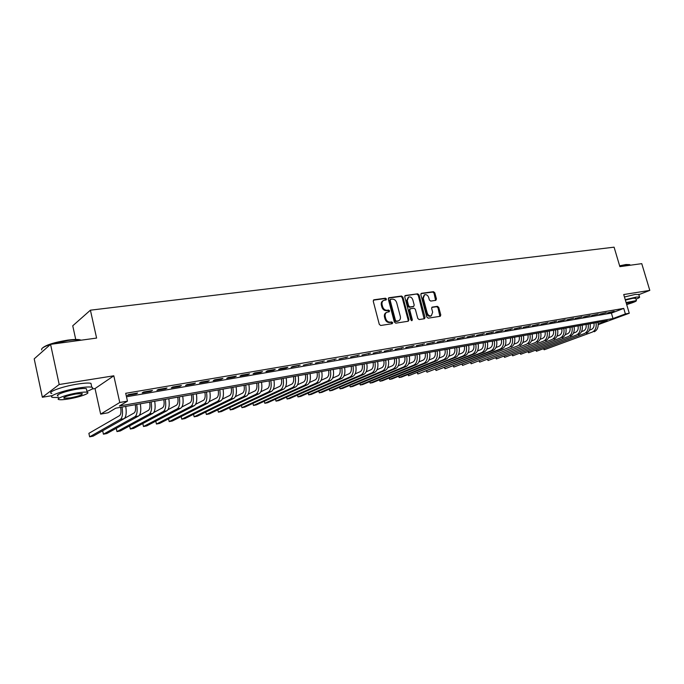<?xml version="1.0" encoding="UTF-8"?>
<svg xmlns="http://www.w3.org/2000/svg" width="684" height="684" viewBox="0 0 684 684"><rect width="100%" height="100%" fill="white"/><g stroke="black" fill="none" stroke-linecap="round" stroke-linejoin="round"><path stroke-width="1.03" d="M386.469 299.002L385.485 298.215L373.994 299.78L373.242 301.208L379.295 324.361L380.723 325.481L392.197 323.712L392.71 322.703L391.727 321.925L390.256 322.147C388.102 322.215 386.597 321.027 385.733 318.573L385.229 316.649C384.801 314.52 385.366 313.05 386.93 312.237L389.213 311.793L389.581 310.835L388.597 310.049L387.127 310.262C384.972 310.314 383.467 309.117 382.604 306.671L382.099 304.756C381.672 302.661 382.228 301.208 383.767 300.396L386.101 299.951L386.469 299.002M385.69 300.028L384.75 298.6L373.396 300.148M391.906 323.754L390.991 322.284L389.512 322.506L390.256 322.147M388.794 311.878L387.871 310.425L386.392 310.639L387.127 310.262M435.802 300.353L436.469 298.976L434.793 292.769L433.459 291.683L421.506 293.308L420.822 294.693L426.833 317.077L428.184 318.171L440.291 316.282L440.787 314.939L438.752 307.415L437.418 306.329L432.143 307.125L431.655 308.458L432.664 312.212L431.322 315.811C429.466 316.222 428.099 315.29 427.226 313.024L423.276 298.301L424.576 294.761C426.448 294.334 427.833 295.257 428.714 297.54L429.372 299.985L430.715 301.08L435.802 300.353M126.48 396.771L611.393 313.101L623.74 308.398L625.381 313.93L629.271 313.246L598.218 324.626M50.565 344.351L59.2 384.502L42.357 397.242L34.2 358.852L50.565 344.351L96.598 338.076L90.408 310.185L614.087 247.172L619.884 266.649L641.763 263.656L649.8 290.392L623.722 294.548L629.271 313.246M91.904 389.076L95.033 388.563L113.809 375.798L59.2 384.502M113.809 375.798L119.76 402.491L127.463 401.149L119.392 405.988L613.001 318.556L625.381 313.93M623.74 308.398L125.702 393.309L127.463 401.149M402.91 297.147L401.525 296.035L389.042 297.737L388.307 299.147L394.352 322.053L395.754 323.164L408.228 321.241L408.938 319.821L402.91 297.147L402.175 297.523L400.79 296.411L388.452 298.096M405.458 295.497L417.668 293.829L419.027 294.932L425.038 317.35L424.533 318.71L419.155 319.556L417.787 318.462L415.342 309.305L413.974 308.202L410.297 308.766L409.784 310.126L412.332 319.693L411.965 320.651L410.87 319.915L404.74 296.89L405.458 295.497L404.962 295.753M638.839 294.659L649.8 290.392M137.629 393.026L128.618 394.574L127.267 395.395L136.261 393.856L137.629 393.026M152.455 390.478L143.589 392L142.204 392.83L151.053 391.308L152.455 390.478M167.024 387.982L158.312 389.478L156.892 390.308L165.588 388.811L167.024 387.982M181.354 385.528L172.787 386.999L171.333 387.828L179.883 386.357L181.354 385.528M195.436 383.108L187.014 384.553L185.535 385.383L193.94 383.938L195.436 383.108M209.287 380.731L201.002 382.151L199.497 382.989L207.765 381.561L209.287 380.731M222.916 378.397L214.767 379.791L213.228 380.629L221.359 379.227L222.916 378.397M236.313 376.097L228.302 377.474L226.737 378.303L234.74 376.927L236.313 376.097M249.498 373.84L241.614 375.191L240.024 376.02L247.899 374.67L249.498 373.84M262.476 371.609L254.713 372.942L253.106 373.772L260.852 372.447L262.476 371.609M275.242 369.42L267.606 370.737L265.973 371.566L273.591 370.249L275.242 369.42M287.81 367.265L280.295 368.556L278.636 369.386L286.134 368.095L287.81 367.265M300.182 365.145L292.778 366.419L291.102 367.248L300.182 365.145M312.357 363.059L303.371 365.136L312.357 363.059M324.344 360.998L315.452 363.059L324.344 360.998M336.152 358.98L327.345 361.015L336.152 358.98M347.78 356.98L339.067 359.006L347.78 356.98M359.228 355.022L350.601 357.022L359.228 355.022M370.514 353.081L361.964 355.064L370.514 353.081M381.621 351.183L373.165 353.141L381.621 351.183M392.573 349.302L384.194 351.243L392.573 349.302M403.363 347.455L395.061 349.379L403.363 347.455M413.991 345.625L405.774 347.54L413.991 345.625M424.473 343.83L416.334 345.719L424.473 343.83M434.802 342.06L426.739 343.932L434.802 342.06M444.985 340.316L436.999 342.171L444.985 340.316M455.022 338.589L447.105 340.435L455.022 338.589M464.915 336.896L457.074 338.725L464.915 336.896M474.679 335.22L466.907 337.032L474.679 335.22M484.306 333.57L476.603 335.365L484.306 333.57M493.797 331.945L486.162 333.724L493.797 331.945M503.159 330.338L495.592 332.099L503.159 330.338M512.393 328.748L504.903 330.5L512.393 328.748M521.507 327.191L514.077 328.927L521.507 327.191M530.502 325.644L523.132 327.371L530.502 325.644M539.368 324.122L532.066 325.832L539.368 324.122M548.123 322.626L540.882 324.319L548.123 322.626M556.759 321.138L549.585 322.822L556.759 321.138M565.292 319.676L558.17 321.352L565.292 319.676M573.705 318.24L566.651 319.89L573.705 318.24M582.016 316.812L575.013 318.453L582.016 316.812M590.215 315.401L583.272 317.034L590.215 315.401M598.32 314.016L591.429 315.632L598.32 314.016M606.315 312.648L599.483 314.247L606.315 312.648M607.435 312.887L614.206 311.288L607.435 312.887M90.408 310.185L72.743 325.789L75.736 339.469M598.209 324.079L607.332 320.676L115.733 408.186L108.089 412.768L100.651 414.111L119.76 402.491M95.033 388.563L100.651 414.111M42.357 397.242L52.292 395.608M611.393 313.101L613.001 318.556M136.261 393.856L136.133 393.283M151.053 391.308L150.925 390.744M165.588 388.811L165.46 388.247M179.883 386.357L179.755 385.802M193.94 383.938L193.811 383.391M207.765 381.561L207.637 381.014M221.359 379.227L221.231 378.688M234.74 376.927L234.612 376.388M247.899 374.67L247.77 374.131M260.852 372.447L260.724 371.916M273.591 370.249L273.463 369.728M286.134 368.095L286.006 367.573M298.489 365.974L298.361 365.461M310.639 363.888L310.51 363.375M322.609 361.827L322.48 361.323M334.399 359.801L334.271 359.297M346.01 357.809L345.882 357.304M357.441 355.842L357.313 355.347M368.71 353.91L368.582 353.414M379.8 352.003L379.68 351.516M390.735 350.123L390.607 349.635M401.508 348.267L401.38 347.788M412.127 346.446L411.999 345.967M422.592 344.651L422.464 344.172M432.912 342.872L432.784 342.402M443.078 341.128L442.95 340.658M453.107 339.401L452.979 338.939M462.991 337.708L462.863 337.246M472.738 336.032L472.618 335.57M482.357 334.382L482.229 333.92M491.839 332.749L491.711 332.296M501.192 331.142L501.073 330.697M510.418 329.551L510.298 329.115M519.524 327.987L519.404 327.55M528.51 326.448L528.381 326.012M537.367 324.926L537.248 324.49M546.114 323.421L545.994 322.985M554.75 321.942L554.63 321.506M563.274 320.471L563.146 320.044M383.373 300.601L383.04 300.772C381.501 301.584 380.945 303.038 381.373 305.132L382.099 304.756M386.392 310.639C384.246 310.69 382.732 309.493 381.877 307.048L381.373 305.132M386.571 312.417L386.195 312.605C384.63 313.417 384.066 314.888 384.493 317.017L385.229 316.649M389.512 322.506C387.366 322.574 385.861 321.386 384.998 318.932L384.493 317.017M408.023 321.275L408.194 320.172L402.175 297.523M390.684 299.344L390.171 300.336L395.472 320.42L396.455 321.198L398.618 320.796C400.183 319.984 400.747 318.513 400.311 316.384L396.694 302.713C395.839 300.285 394.352 299.096 392.223 299.13L390.684 299.344M389.948 299.729L389.435 300.712L390.171 300.336M398.182 321.001L395.711 321.557L394.736 320.779L389.435 300.712M404.877 295.856L417.668 293.829M424.123 318.795L418.283 295.308L416.924 294.214M409.742 309.082L409.041 310.485L411.58 320.052L412.332 319.693M411.554 320.668L411.58 320.052M412.811 299.831C411.913 297.514 410.511 296.582 408.587 297.027L407.245 300.609L408.647 305.851L410.024 306.954L413.7 306.398L414.205 305.047L412.811 299.831M408.297 297.172L406.51 300.986L407.245 300.609M413.213 306.594L409.28 307.321L407.903 306.218L406.51 300.986M424.311 294.889L422.524 298.677L423.276 298.301M430.775 316.068L430.569 316.17C428.706 316.581 427.346 315.649 426.474 313.383L422.524 298.677M439.872 316.367L437.991 307.774L436.657 306.688L431.792 307.407M435.58 300.379L434.041 293.145L432.707 292.059L420.942 293.667M120.649 407.305C121.316 411.648 120.965 414.41 119.597 415.607L88.886 433.34L89.647 436.828L120.435 419.352C122.47 417.616 123.009 413.512 122.051 407.057M89.647 436.828L93.109 436.161L124.095 418.676C126.155 416.941 126.702 412.845 125.736 406.399M42.023 348.455C45.247 345.172 53.839 342.393 67.784 340.119C72.855 339.452 76.711 339.298 79.37 339.666L81.234 340.17M80.96 340.204L79.9 339.999C77.181 339.623 73.222 339.777 68.032 340.47L50.667 344.343M50.531 344.385C43.819 346.66 40.886 348.515 41.724 349.943M86.954 391.376C92.383 389.333 93.99 387.948 91.793 387.221C89.493 386.725 85.021 386.99 78.395 388.042C63.082 390.427 46.871 396.387 52.677 397.413L58.525 397.524M91.314 385.024L90.938 383.322C88.629 382.792 84.158 383.049 77.531 384.075C62.218 386.426 46.025 392.428 51.839 393.505M58.2 396.002C54.053 395.249 65.69 390.974 76.676 389.256C81.456 388.503 84.688 388.298 86.364 388.666L86.629 389.863M77.463 392.89C66.476 394.634 54.831 398.883 58.969 399.593C60.731 399.935 64.031 399.704 68.853 398.909C79.66 397.165 91.134 393.018 87.15 392.257C85.474 391.915 82.251 392.12 77.463 392.89M70.358 397.866C79.079 396.113 83.02 394.677 82.165 393.565L75.907 393.984C67.083 395.754 63.125 397.19 64.014 398.293L70.358 397.866M619.636 265.811L626.005 264.511L629.571 264.623M630.015 265.161L629.494 264.605L626.347 264.725L619.713 266.085M636 299.216C638.865 298.036 640.044 297.284 639.523 296.95L636.017 297.13L625.253 299.686M638.822 294.599L635.214 294.436L624.449 296.993M625.373 300.096L633.136 298.241L635.744 298.344M626.698 304.56C633.298 302.593 636.539 301.268 636.411 300.575L626.108 302.567M626.595 304.218C630.879 302.944 632.974 302.08 632.888 301.635L626.211 302.935M135.278 404.706C135.945 409.006 135.569 411.751 134.167 412.939L124.437 418.437M102.668 430.766L103.421 434.186L135.005 416.659C137.099 414.923 137.664 410.853 136.715 404.449M103.421 434.186L106.832 433.536L138.604 415.992C140.716 414.256 141.289 410.195 140.34 403.799M149.668 402.141C150.326 406.407 149.933 409.135 148.496 410.323L139.28 415.419M116.254 428.329L116.981 431.595L149.326 414.008C151.472 412.272 152.079 408.228 151.13 401.884M116.981 431.595L120.341 430.946L152.874 413.358C155.029 411.623 155.644 407.587 154.704 401.243M163.818 399.627C164.468 403.851 164.057 406.561 162.587 407.749L153.763 412.529M129.635 425.918L130.336 429.03L163.425 411.409C165.613 409.673 166.246 405.655 165.314 399.353M130.336 429.03L133.637 428.398L166.905 410.759C169.119 409.023 169.752 405.013 168.82 398.729M177.737 397.147C178.387 401.346 177.951 404.03 176.446 405.219L167.956 409.733M142.811 423.541L143.486 426.517L177.284 408.844C179.524 407.108 180.191 403.124 179.268 396.874M143.486 426.517L146.744 425.893L180.713 408.211C182.97 406.476 183.637 402.491 182.713 396.258M191.435 394.711C192.076 398.866 191.623 401.542 190.084 402.731L181.901 406.997M155.79 421.182L156.439 424.037L190.922 406.322C193.213 404.586 193.905 400.627 192.982 394.429M156.439 424.037L159.646 423.422L194.299 405.697C196.599 403.97 197.291 400.012 196.385 393.83M204.909 392.308C205.542 396.438 205.072 399.097 203.507 400.277L195.607 404.329M168.572 418.856L169.196 421.592L204.345 403.842C206.679 402.115 207.397 398.173 206.491 392.026M169.196 421.592L172.359 420.985L207.662 403.227C210.014 401.499 210.732 397.566 209.826 391.436M218.17 389.948C218.794 394.044 218.307 396.686 216.717 397.866L209.082 401.713M181.166 416.556L181.773 419.181L217.555 401.397C219.932 399.67 220.667 395.762 219.769 389.666M181.773 419.181L184.885 418.591L220.821 400.798C223.206 399.071 223.959 395.164 223.061 389.076M231.218 387.623C231.842 391.693 231.337 394.309 229.713 395.489L222.343 399.157M193.572 414.29L194.153 416.812L230.551 398.994C232.97 397.267 233.731 393.386 232.851 387.332M194.153 416.812L197.223 416.223L233.766 398.404C236.194 396.677 236.972 392.796 236.083 386.759M244.06 385.34C244.675 389.367 244.162 391.975 242.512 393.155L235.382 396.643M205.79 412.042L206.363 414.47L243.35 396.626C245.804 394.907 246.599 391.043 245.718 385.049M206.363 414.47L209.389 413.897L246.514 396.045C248.985 394.326 249.78 390.47 248.899 384.476M256.705 383.091C257.321 387.093 256.782 389.675 255.106 390.855L248.215 394.181M217.837 409.827L218.393 412.17L255.944 394.3C258.441 392.582 259.253 388.743 258.381 382.792M218.393 412.17L221.368 411.597L259.065 393.727C261.57 392.009 262.391 388.179 261.519 382.236M269.154 380.868C269.761 384.844 269.214 387.418 267.512 388.589L260.843 391.761M229.713 407.647L230.251 409.896L268.35 392.009C270.881 390.29 271.719 386.477 270.855 380.569M230.251 409.896L233.184 409.34L271.42 391.436C273.959 389.726 274.806 385.921 273.942 380.022M281.415 378.688C282.013 382.63 281.449 385.186 279.73 386.357L273.275 389.393M241.409 405.484L241.931 407.664L280.56 389.752C283.133 388.033 283.988 384.246 283.133 378.389M241.931 407.664L244.829 407.108L283.586 389.187C286.168 387.477 287.024 383.698 286.168 377.842M293.487 376.542C294.086 380.449 293.504 382.989 291.76 384.16L285.51 387.058M252.952 403.355L253.456 405.458L292.59 387.529C295.197 385.819 296.069 382.048 295.223 376.234M253.456 405.458L256.312 404.911L295.573 386.973C298.181 385.263 299.062 381.51 298.215 375.696M305.372 374.422C305.962 378.303 305.38 380.826 303.611 381.997L297.566 384.767M264.323 401.252L264.811 403.278L304.44 385.331C307.073 383.63 307.971 379.885 307.133 374.114M264.811 403.278L267.632 402.739L307.373 384.793C310.014 383.083 310.921 379.355 310.083 373.584M317.085 372.344C317.675 376.191 317.068 378.697 315.281 379.859L309.433 382.518M275.532 399.174L276.011 401.132L316.111 383.177C318.778 381.475 319.693 377.756 318.864 372.028M276.011 401.132L278.79 400.602L319 382.647C321.677 380.937 322.6 377.226 321.771 371.506M328.619 370.283C329.201 374.105 328.585 376.602 326.781 377.765L321.121 380.304M286.587 397.122L287.058 399.02L327.61 381.048C330.304 379.346 331.244 375.653 330.415 369.967M287.058 399.02L289.794 398.498L330.457 380.526C333.159 378.825 334.1 375.14 333.279 369.454M339.991 368.266C340.564 372.053 339.939 374.533 338.11 375.696L332.638 378.124M338.939 378.953L341.743 378.44L300.652 396.421L297.95 396.934L297.489 395.096L297.95 396.934L338.939 378.953C341.667 377.26 342.616 373.584 341.803 367.941M341.743 378.44C344.479 376.739 345.437 373.079 344.616 367.436M351.191 366.273C351.764 370.035 351.123 372.498 349.267 373.652L343.975 375.978M308.253 393.095L308.698 394.873L308.228 393.103M350.097 376.893L352.867 376.38L311.357 394.369L308.698 394.873L350.097 376.893C352.858 375.2 353.825 371.549 353.012 365.949M352.867 376.38C355.629 374.687 356.603 371.044 355.791 365.453M362.229 364.307C362.794 368.043 362.144 370.489 360.271 371.643L355.158 373.874M318.855 391.12L319.291 392.847L318.812 391.137M361.101 374.858L363.828 374.353L321.916 392.342L319.291 392.847L361.101 374.858C363.879 373.165 364.871 369.54 364.068 363.974M363.828 374.353C366.615 372.669 367.607 369.044 366.804 363.486M373.105 362.366C373.661 366.077 373.002 368.514 371.121 369.668L366.171 371.797M329.32 389.162L329.748 390.846L329.261 389.196M371.942 372.857L374.627 372.361L332.339 390.35L329.748 390.846L371.942 372.857C374.755 371.164 375.755 367.564 374.96 362.041M374.627 372.361C377.448 370.668 378.457 367.069 377.654 361.554M383.827 360.459C384.382 364.144 383.707 366.564 381.809 367.71L377.021 369.762M339.649 387.238L340.059 388.871L339.572 387.272M382.63 370.882L385.28 370.386L342.616 388.384L340.059 388.871L382.63 370.882C385.468 369.198 386.486 365.615 385.69 360.126M385.28 370.386C388.119 368.71 389.145 365.128 388.358 359.656M394.394 358.578C394.942 362.238 394.266 364.64 392.342 365.786L387.717 367.744M349.832 385.34L350.234 386.922L349.738 385.374M393.172 368.933L395.779 368.445L352.756 386.434L350.234 386.922L393.172 368.933C396.027 367.248 397.062 363.691 396.275 358.245M395.779 368.445C398.644 366.769 399.678 363.213 398.9 357.775M404.808 356.723C405.356 360.357 404.671 362.742 402.731 363.888L398.268 365.769M359.887 383.459L360.28 384.998L359.775 383.502M403.56 367.009L406.134 366.53L362.768 384.519L360.28 384.998L403.56 367.009C406.433 365.333 407.484 361.793 406.706 356.39M406.134 366.53C409.015 364.863 410.067 361.323 409.297 355.928M415.085 354.893C415.624 358.502 414.923 360.878 412.982 362.016L408.656 363.82M369.805 381.604L370.189 383.1L369.676 381.655M413.803 365.119L416.334 364.649L372.643 382.63L370.189 383.1L413.803 365.119C416.701 363.443 417.762 359.929 416.992 354.56M416.334 364.649C419.241 362.973 420.309 359.459 419.54 354.098M425.209 353.089C425.756 356.672 425.038 359.032 423.08 360.177L418.907 361.896M379.586 379.774L379.971 381.227L379.449 379.825M423.9 363.247L426.406 362.785L382.39 380.766L379.971 381.227L423.9 363.247C426.825 361.579 427.902 358.083 427.132 352.747M426.406 362.785C429.33 361.118 430.407 357.629 429.646 352.303M435.195 351.311C435.734 354.876 435.015 357.219 433.04 358.356L429.013 360.006M389.247 377.961L389.623 379.381L389.093 378.021M433.861 361.409L436.332 360.947L392.017 378.919L389.623 379.381L433.861 361.409C436.802 359.741 437.897 356.261 437.136 350.969M436.332 360.947C439.273 359.288 440.368 355.817 439.615 350.533M445.053 349.558C445.583 353.098 444.856 355.423 442.864 356.561L438.983 358.142M398.789 376.174L399.148 377.551L398.618 376.243M443.685 359.587L446.122 359.143L401.517 377.098L399.148 377.551L443.685 359.587C446.643 357.929 447.746 354.474 446.994 349.216M446.122 359.143C449.089 357.484 450.192 354.03 449.439 348.78M454.766 347.831C455.296 351.337 454.561 353.662 452.56 354.791L448.807 356.304M408.203 374.404L408.553 375.755L408.015 374.481M453.372 357.8L455.775 357.356L408.553 375.755L453.372 357.8C456.356 356.142 457.468 352.705 456.724 347.481M455.775 357.356C458.759 355.706 459.879 352.269 459.135 347.053M464.351 346.13C464.881 349.609 464.137 351.918 462.119 353.038L458.502 354.5M417.497 372.66L417.847 373.977L417.3 372.746M462.931 356.031L465.3 355.594L417.847 373.977L462.931 356.031C465.932 354.38 467.061 350.96 466.317 345.779M465.3 355.594C468.309 353.944 469.438 350.533 468.694 345.352M473.807 344.445C474.328 347.908 473.576 350.199 471.55 351.319L468.061 352.713M426.671 370.942L427.013 372.216L426.457 371.027M472.362 354.286L474.705 353.859L427.013 372.216L472.362 354.286C475.38 352.645 476.517 349.242 475.782 344.086M474.705 353.859C477.723 352.209 478.86 348.814 478.133 343.676M483.135 342.778C483.656 346.224 482.895 348.498 480.861 349.618L477.5 350.952M435.734 369.24L436.067 370.48L435.511 369.326M481.673 352.568L483.981 352.14L436.067 370.48L481.673 352.568C484.699 350.926 485.854 347.549 485.127 342.428M483.981 352.14C487.008 350.499 488.162 347.121 487.435 342.017M492.343 341.145C492.856 344.556 492.087 346.822 490.043 347.942L486.803 349.225M444.677 367.556L445.01 368.77L444.446 367.65M490.856 350.866L493.13 350.447L445.01 368.77L490.856 350.866C493.899 349.233 495.062 345.873 494.335 340.786M493.13 350.447C496.182 348.814 497.345 345.454 496.618 340.384M501.423 339.529C501.936 342.923 501.167 345.172 499.106 346.284L495.986 347.515M453.518 365.897L453.834 367.077L453.27 365.991M499.91 349.191L502.159 348.78L453.834 367.077L499.91 349.191C502.971 347.558 504.142 344.223 503.433 339.17M502.159 348.78C505.228 347.147 506.399 343.813 505.681 338.768M510.392 337.93C510.897 341.299 510.119 343.539 508.05 344.651L505.049 345.822M462.247 364.247L462.555 365.41L461.982 364.35M508.853 347.54L462.555 365.41L508.853 347.54C511.931 345.916 513.111 342.59 512.401 337.571M511.076 347.13C514.154 345.506 515.334 342.188 514.625 337.178M519.233 336.357C519.737 339.709 518.951 341.932 516.882 343.043L513.992 344.163M470.866 362.631L471.173 363.76L470.592 362.734M517.685 345.907L471.173 363.76L517.685 345.907C520.772 344.283 521.96 340.983 521.259 335.998M519.874 345.506C522.961 343.881 524.158 340.581 523.448 335.605M527.971 334.801C528.467 338.127 527.68 340.341 525.594 341.453L522.815 342.522M479.381 361.024L479.681 362.127L479.091 361.135M526.398 344.3L479.681 362.127L526.398 344.3C529.493 342.675 530.699 339.392 529.997 334.442M528.552 343.898C531.656 342.282 532.862 338.999 532.161 334.057M536.589 333.27C537.085 336.571 536.29 338.777 534.195 339.88L531.528 340.906M487.786 359.442L488.085 360.519L487.495 359.553M534.999 342.71L488.085 360.519L534.999 342.71C538.111 341.094 539.317 337.828 538.624 332.903M537.128 342.316C540.249 340.7 541.454 337.434 540.762 332.527M545.097 331.749C545.593 335.04 544.789 337.229 542.686 338.323L540.121 339.307M496.097 357.877L496.396 358.929L495.797 357.988M543.489 341.136L496.396 358.929L543.489 341.136C546.61 339.529 547.833 336.28 547.14 331.389M545.593 340.752C548.722 339.136 549.945 335.895 549.252 331.013M553.501 330.252C553.989 333.518 553.185 335.699 551.073 336.793L548.611 337.725M504.313 356.321L504.595 357.356L503.997 356.441M551.868 339.589L504.595 357.356L551.868 339.589C555.006 337.981 556.229 334.75 555.545 329.893M553.946 339.204C557.092 337.597 558.315 334.373 557.631 329.517M561.795 328.782C562.282 332.022 561.47 334.194 559.35 335.28L556.99 336.177M512.427 354.791L512.709 355.808L512.094 354.919M560.145 338.058L512.709 355.808L560.145 338.058C563.3 336.46 564.531 333.245 563.847 328.414M562.205 337.682C565.352 336.075 566.583 332.869 565.907 328.046M569.986 327.32C570.473 330.543 569.652 332.698 567.532 333.792L565.266 334.638M520.438 353.286L520.721 354.269L520.105 353.406M568.318 336.545L520.721 354.269L568.318 336.545C571.482 334.946 572.722 331.749 572.046 326.952M570.353 336.169C573.508 334.579 574.757 331.381 574.081 326.593M578.074 325.883C578.553 329.081 577.732 331.227 575.603 332.313L573.44 333.125M528.364 351.79L528.638 352.756L528.014 351.918M576.398 335.057L528.638 352.756L576.398 335.057C579.562 333.459 580.81 330.278 580.143 325.516M578.399 334.681C581.571 333.091 582.819 329.919 582.152 325.156M586.068 324.455C586.539 327.645 585.718 329.773 583.58 330.859L581.511 331.629M536.188 350.311L536.461 351.26L535.837 350.439M584.367 333.578L536.461 351.26L584.367 333.578C587.547 331.988 588.804 328.824 588.137 324.088M586.342 333.211C589.523 331.629 590.779 328.465 590.121 323.737M593.96 323.053C594.43 326.217 593.601 328.337 591.455 329.423L589.48 330.15M543.934 348.849L544.19 349.772L543.566 348.985M592.241 332.125L544.19 349.772L592.241 332.125C595.431 330.543 596.687 327.397 596.029 322.686M594.199 331.766C597.389 330.184 598.645 327.037 597.987 322.335M384.75 298.6L385.485 298.215M390.991 322.284L391.727 321.925M387.871 310.425L388.597 310.049M381.877 307.048L382.604 306.671M384.998 318.932L385.733 318.573M373.455 300.071L373.994 299.78M408.194 320.172L408.938 319.821M388.521 298.002L389.042 297.737M400.79 296.411L401.525 296.035M394.736 320.779L395.472 320.42M395.711 321.557L396.455 321.198M397.259 321.326L397.994 320.967M418.283 295.308L419.027 294.932M424.285 317.709L425.038 317.35M409.041 310.485L409.784 310.126M407.903 306.218L408.647 305.851M409.28 307.321L410.024 306.954M412.751 306.817L413.504 306.449M426.474 313.383L427.226 313.024M431.903 307.278L432.331 307.073M436.657 306.688L437.418 306.329M437.991 307.774L438.752 307.415M440.026 315.29L440.787 314.939M421.045 293.547L421.506 293.308M432.707 292.059L433.459 291.683M434.041 293.145L434.793 292.769M435.717 299.344L436.469 298.976M120.435 419.352L124.095 418.676M135.005 416.659L138.604 415.992M149.326 414.008L152.874 413.358M163.425 411.409L166.905 410.759M177.284 408.844L180.713 408.211M190.922 406.322L194.299 405.697M204.345 403.842L207.662 403.227M217.555 401.397L220.821 400.798M230.551 398.994L233.766 398.404M243.35 396.626L246.514 396.045M255.944 394.3L259.065 393.727M268.35 392.009L271.42 391.436M280.56 389.752L283.586 389.187M292.59 387.529L295.573 386.973M304.44 385.331L307.373 384.793M316.111 383.177L319 382.647M327.61 381.048L330.457 380.526M389.794 299.772L390.444 299.43M397.874 321.155L398.618 320.796M409.545 309.134L410.195 308.817M412.948 306.765L413.7 306.398M430.569 316.17L431.322 315.811M63.843 397.524L64.014 398.293M86.364 388.666L87.15 392.257M91.793 387.221L90.938 383.322M79.37 339.666L79.9 339.999M630.041 265.255L629.887 264.751M635.675 298.113L636.411 300.575M639.523 296.95L638.719 294.274"/></g></svg>
